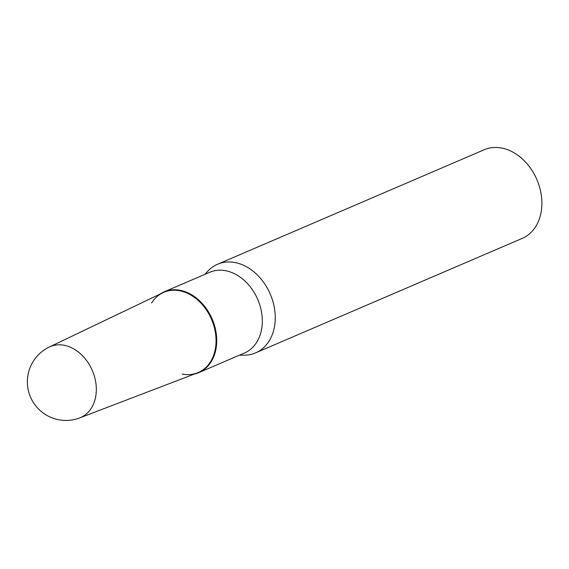 <?xml version="1.0" encoding="UTF-8"?>
<svg xmlns="http://www.w3.org/2000/svg" width="569" height="569" viewBox="0 0 569 569"><rect width="100%" height="100%" fill="white"/><g stroke="black" fill="none" stroke-linecap="round" stroke-linejoin="round"><path stroke-width="0.85" d="M73.437 348.726A38.578 29.346 -113.2 0 0 49.311 347.033L162.855 292.743A43.657 33.208 -113.2 0 1 190.153 294.664A43.657 33.208 -113.2 0 1 215.843 336.172A43.657 33.208 -113.2 0 1 197.294 372.937L79.745 417.895A38.578 29.346 -113.2 0 0 95.251 398.734A38.578 29.346 -113.2 0 0 73.437 348.726M204.748 274.414L207.905 271.057A48.223 36.679 66.8 0 1 217.522 264.272A48.223 36.679 66.8 0 1 260.296 278.12A48.223 36.679 66.8 0 1 273.924 329.366A48.223 36.679 66.8 0 1 255.581 352.894A48.223 36.679 66.8 0 1 244.037 355.198L239.435 355.177M217.522 264.272L484.155 149.768A48.223 36.679 66.8 0 1 526.922 163.609A48.223 36.679 66.8 0 1 540.55 214.862A48.223 36.679 66.8 0 1 522.214 238.39L255.581 352.894M159.932 294.145A43.948 33.429 66.8 0 1 164.114 291.861L209.698 272.288A43.948 33.429 66.8 0 1 248.674 284.905A43.948 33.429 66.8 0 1 261.093 331.613A43.948 33.429 66.8 0 1 244.378 353.057L198.801 372.631A43.948 33.429 66.8 0 1 194.271 374.096M164.114 291.861A43.948 33.429 66.8 0 1 203.097 304.486A43.948 33.429 66.8 0 1 215.509 351.187A43.948 33.429 66.8 0 1 198.801 372.631M151.646 302.9A43.657 33.208 66.8 0 1 195.316 298.064A43.657 33.208 66.8 0 1 214.84 351.251A43.657 33.208 66.8 0 1 182.215 374.075M49.311 347.033A38.592 38.592 0 0 0 40.47 410.825A38.592 38.592 0 0 0 79.745 417.895"/></g></svg>
